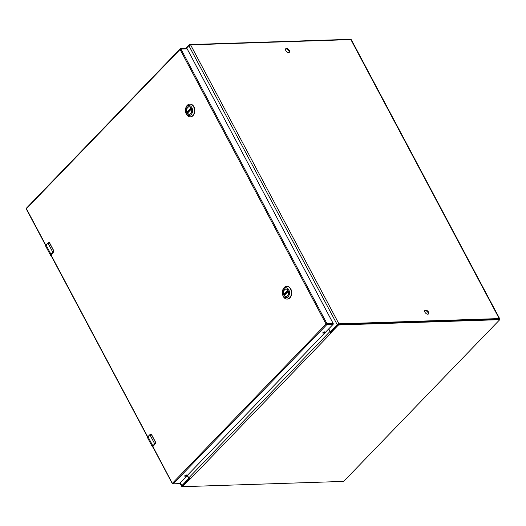 <?xml version="1.0" encoding="UTF-8"?>
<svg xmlns="http://www.w3.org/2000/svg" width="526" height="526" viewBox="0 0 526 526"><rect width="100%" height="100%" fill="white"/><g stroke="black" fill="none" stroke-linecap="round" stroke-linejoin="round"><path stroke-width="0.79" d="M428.493 312.096A2.525 1.46 -136 0 1 428.532 313.904A2.525 1.46 -136 0 1 424.942 312.207A2.525 1.46 -136 0 1 424.896 310.399A2.525 1.46 -136 0 1 428.493 312.096M428.236 314.107A2.525 1.46 44 0 0 428 312.602A2.525 1.46 44 0 0 424.706 310.702M289.353 50.411A2.525 1.46 -136 0 1 289.392 52.225A2.525 1.46 -136 0 1 285.802 50.529A2.525 1.46 -136 0 1 285.763 48.714A2.525 1.46 -136 0 1 289.353 50.411M289.096 52.422A2.525 1.46 44 0 0 288.866 50.917A2.525 1.46 44 0 0 285.572 49.023M328.73 328.881L329.993 331.255A0.69 0.493 -91.9 0 0 330.683 331.413L337.205 324.654A1.348 0.539 -28 0 1 338.922 323.825L499.2 318.572A1.571 0.625 -28 0 1 499.7 318.756A1.571 0.625 -28 0 1 499.417 319.453L499.286 319.591M182.647 486.386L182.042 486.405A1.348 0.539 -28 0 1 181.615 486.248A1.348 0.539 -28 0 1 181.858 485.649L188.38 478.884A0.69 0.493 -91.9 0 0 188.472 477.917L187.21 475.543M499.7 318.756L351.368 39.779A1.571 0.625 152 0 0 350.868 39.595L190.59 44.855A1.348 0.539 152 0 0 188.873 45.677L186.072 48.576M330.407 331.544L331.012 331.525A0.69 0.493 -91.9 0 0 331.078 331.518M350.415 39.614L350.323 39.43A0.92 0.368 152 0 0 350.027 39.325L190.011 44.572A0.92 0.368 152 0 0 188.841 45.137L185.5 48.596M499.398 319.808L499.029 319.104A0.92 0.368 152 0 0 498.733 318.999L338.718 324.246A0.92 0.368 152 0 0 337.547 324.812L330.637 332.406L331.163 332.517L337.916 325.515A0.92 0.368 -28 0 1 339.092 324.95L499.108 319.696A0.92 0.368 -28 0 1 499.398 319.808A0.92 0.368 -28 0 1 499.233 320.222L344.221 480.863A0.92 0.368 -28 0 1 343.051 481.428L183.035 486.675A0.92 0.368 -28 0 1 182.746 486.57A0.92 0.368 -28 0 1 182.91 486.155L189.669 479.153L189.399 478.647M189.235 478.515L182.535 485.452A0.92 0.368 152 0 0 182.371 485.866L182.746 486.57M330.486 331.544L330.775 331.873M330.788 331.814L331.538 332.563L330.637 332.406A1.348 0.782 -136 0 1 329.901 331.61L188.742 477.904L187.387 475.359M188.472 477.917L188.742 477.91A1.348 0.782 -136 0 0 189.472 478.699L189.669 479.153L190.267 478.969L189.472 478.699L189.669 479.153M328.553 329.066L329.901 331.61M191.194 108.363A3.662 2.604 88.1 0 1 191.477 112.137A3.662 2.604 88.1 0 1 189.242 114.168A3.662 2.604 88.1 0 1 187.046 112.656A3.662 2.604 88.1 0 1 186.763 108.889A3.662 2.604 88.1 0 1 188.998 106.857A3.662 2.604 88.1 0 1 191.194 108.363M191.175 108.29A3.794 2.696 88.1 0 1 190.655 113.59A3.794 2.696 88.1 0 1 186.875 112.742A3.794 2.696 88.1 0 1 187.387 107.442A3.794 2.696 88.1 0 1 191.175 108.29M186.191 113.445A4.997 3.557 88.1 0 1 186.875 106.469A4.997 3.557 88.1 0 1 191.852 107.58A4.997 3.557 88.1 0 1 191.175 114.563A4.997 3.557 88.1 0 1 186.191 113.445M193.588 106.752A6.365 4.524 -91.9 0 0 189.774 104.122A6.365 4.524 -91.9 0 0 185.882 107.659A6.365 4.524 -91.9 0 0 186.382 114.214A6.365 4.524 -91.9 0 0 190.188 116.844A6.365 4.524 -91.9 0 0 194.081 113.307A6.365 4.524 -91.9 0 0 193.588 106.752M190.353 116.831A6.365 4.524 -91.9 0 0 190.511 116.831A6.365 4.524 -91.9 0 0 194.403 113.3A6.365 4.524 -91.9 0 0 193.903 106.739A6.365 4.524 -91.9 0 0 190.096 104.115A6.365 4.524 -91.9 0 0 189.932 104.122M188.242 112.216L186.947 112.091A3.636 2.584 88.1 0 1 189.13 106.87A3.636 2.584 88.1 0 1 189.393 106.883M189.63 114.116A3.636 2.584 88.1 0 1 189.367 114.142A3.636 2.584 88.1 0 1 187.493 113.123L191.464 109.007M288.09 290.608A3.662 2.604 88.1 0 1 288.38 294.376A3.662 2.604 88.1 0 1 286.137 296.414A3.662 2.604 88.1 0 1 283.948 294.902A3.662 2.604 88.1 0 1 283.665 291.128A3.662 2.604 88.1 0 1 285.901 289.096A3.662 2.604 88.1 0 1 288.09 290.608M288.07 290.53A3.794 2.696 88.1 0 1 287.558 295.829A3.794 2.696 88.1 0 1 283.777 294.987A3.794 2.696 88.1 0 1 284.29 289.688A3.794 2.696 88.1 0 1 288.07 290.53M283.093 295.691A4.997 3.557 88.1 0 1 283.77 288.708A4.997 3.557 88.1 0 1 288.754 289.826A4.997 3.557 88.1 0 1 288.077 296.802A4.997 3.557 88.1 0 1 283.093 295.691M290.483 288.991A6.365 4.524 -91.9 0 0 286.677 286.368A6.365 4.524 -91.9 0 0 282.784 289.898A6.365 4.524 -91.9 0 0 283.277 296.46A6.365 4.524 -91.9 0 0 287.091 299.084A6.365 4.524 -91.9 0 0 290.983 295.553A6.365 4.524 -91.9 0 0 290.483 288.991M287.249 299.077A6.365 4.524 -91.9 0 0 287.413 299.077A6.365 4.524 -91.9 0 0 291.305 295.54A6.365 4.524 -91.9 0 0 290.806 288.984A6.365 4.524 -91.9 0 0 286.992 286.354A6.365 4.524 -91.9 0 0 286.834 286.368M285.145 294.461L283.849 294.336A3.636 2.584 88.1 0 1 286.026 289.116A3.636 2.584 88.1 0 1 286.295 289.129M286.532 296.355A3.636 2.584 88.1 0 1 286.269 296.388A3.636 2.584 88.1 0 1 284.395 295.369L288.366 291.253M51.423 255.537C50.595 255.491 50.496 255.09 51.134 254.334L52.824 252.237A2.886 1.151 -28 0 1 53.1 251.98L53.534 250.567L49.556 243.091L48.28 242.913A2.886 1.151 152 0 0 48.004 243.17L46.117 245.129L50.937 254.196L52.824 252.237L48.004 243.17L48.307 242.788L49.694 243.038L53.672 250.514L53.501 252.125A1.157 0.822 -91.9 0 0 53.79 250.895M51.015 254.952L53.567 252.046M48.938 242.565A1.157 0.822 -91.9 0 1 48.99 242.558A1.157 0.822 -91.9 0 1 49.457 242.742L48.267 242.795L46.117 245.129A2.308 0.92 152 0 0 45.703 246.161L50.522 255.228A2.308 0.92 -28 0 1 50.937 254.196L51.134 254.334M153.296 447.126C152.461 447.08 152.362 446.679 153 445.923L154.697 443.826A2.886 1.151 -28 0 1 154.966 443.569L155.4 442.156L151.422 434.68L150.147 434.502A2.886 1.151 152 0 0 149.877 434.759L147.984 436.718L152.803 445.785L154.697 443.826L149.877 434.759L150.18 434.377L151.56 434.627L155.538 442.103L155.367 443.714A1.157 0.822 -91.9 0 0 155.663 442.484M152.888 446.541L155.44 443.635M150.804 434.154A1.157 0.822 -91.9 0 1 150.857 434.147A1.157 0.822 -91.9 0 1 151.324 434.331L150.14 434.384L147.984 436.718A2.308 0.92 152 0 0 147.569 437.75L152.389 446.817A2.308 0.92 -28 0 1 152.803 445.785L153 445.923M322.964 332.57A1.085 0.434 152 0 0 324.233 331.919A1.085 0.434 152 0 0 324.272 331.873M323.003 332.524A1.085 0.434 152 0 0 322.813 333.011A1.085 0.434 152 0 0 323.543 333.063A1.085 0.434 152 0 0 324.529 332.478A1.085 0.434 152 0 0 324.726 331.991A1.085 0.434 152 0 0 323.996 331.939A1.085 0.434 152 0 0 323.003 332.524M184.876 475.675A1.085 0.434 152 0 0 186.145 475.024A1.085 0.434 152 0 0 186.184 474.978M184.915 475.629A1.085 0.434 152 0 0 184.725 476.115A1.085 0.434 152 0 0 185.454 476.168A1.085 0.434 152 0 0 186.447 475.583A1.085 0.434 152 0 0 186.638 475.096A1.085 0.434 152 0 0 185.908 475.044A1.085 0.434 152 0 0 184.915 475.629M186.467 48.688A0.69 0.493 88.1 0 1 187.157 48.846L180.951 49.049L326.948 323.628L333.155 323.424L187.157 48.846M333.155 323.424A0.69 0.493 88.1 0 1 333.063 324.391L326.85 324.595L173.205 483.821L179.419 483.618L333.063 324.391M179.419 483.618A0.69 0.493 88.1 0 1 179.142 483.749L172.929 483.953A0.69 0.493 -91.9 0 0 173.205 483.821A0.69 0.401 -136 0 1 172.423 483.276L326.067 324.049L180.07 49.47L26.425 208.697L45.88 245.287M331.189 331.393L330.683 331.413M188.38 478.884L188.893 478.87M350.868 39.595L499.2 318.572M190.59 44.855L338.922 323.825M188.873 45.677L337.205 324.654M181.858 485.649L180.293 482.71M189.044 45.519L188.841 45.137M190.011 44.572L190.195 44.92M182.535 485.452L182.91 486.155M337.916 325.515L337.547 324.812M339.092 324.95L338.718 324.246M499.108 319.696L498.733 318.999M331.433 332.669L190.267 478.969M187.526 112.985L191.444 108.935M191.076 108.165L187.138 112.255M186.947 112.091L190.938 107.955M284.428 295.231L288.34 291.174M287.978 290.411L284.04 294.494M283.849 294.336L287.84 290.201M51.015 255.491A2.308 0.92 -28 0 1 50.522 255.228L51.357 255.57M47.984 243.097L46.11 245.011L45.703 246.161M53.1 251.98L53.021 252.375M46.097 245.063L45.762 245.603M48.28 242.913L48.99 242.558L49.556 243.091M51.377 254.328L53.547 252.105L53.534 250.567M49.727 243.104L53.705 250.58M152.888 447.08A2.308 0.92 -28 0 1 152.389 446.817L153.224 447.159M149.857 434.686L147.984 436.6L147.569 437.75M154.966 443.569L154.894 443.964M148.03 436.58L147.628 437.191M150.147 434.502L150.857 434.147L151.422 434.68M153.244 445.916L155.42 443.694L155.4 442.156M155.413 443.569L155.551 442.202M151.6 434.693L155.571 442.169M26.517 209.085L26.425 208.697A0.69 0.401 44 0 1 26.412 208.197A0.69 0.69 0 0 0 26.3 209.006L45.729 245.543M152.599 446.541L172.298 483.585A0.69 0.69 0 0 0 172.929 483.953A0.69 0.493 -91.9 0 1 172.515 483.67L152.737 446.252M50.864 254.663L147.747 436.876M326.85 324.595A0.69 0.493 -91.9 0 0 326.948 323.628L326.067 324.049A0.69 0.401 44 0 0 326.85 324.595M186.743 48.556L180.536 48.76A0.69 0.69 0 0 0 180.056 48.971A0.69 0.401 -136 0 0 180.07 49.47L180.951 49.049A0.69 0.493 -91.9 0 0 180.26 48.892A0.69 0.401 -136 0 0 180.056 48.971L26.412 208.197A0.69 0.401 44 0 1 26.616 208.118M181.615 486.248L179.931 483.085M191.431 108.908L187.48 113.005M288.333 291.154L284.375 295.25M50.726 254.952L147.596 437.132"/></g></svg>

